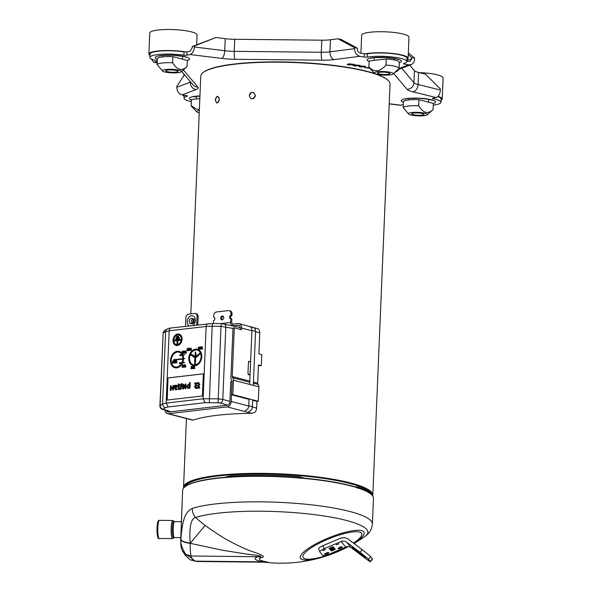 <?xml version="1.0" encoding="UTF-8"?>
<svg xmlns="http://www.w3.org/2000/svg" width="592" height="592" viewBox="0 0 592 592"><rect width="100%" height="100%" fill="white"/><g stroke="black" fill="none" stroke-linecap="round" stroke-linejoin="round"><path stroke-width="0.89" d="M372.457 495.689A94.387 17.523 -177.6 0 0 318.363 477.448A94.387 17.523 -177.6 0 0 217.345 475.82A94.387 17.523 -177.6 0 0 183.853 487.786M372.701 496.029A94.72 17.59 -177.6 0 0 372.812 495.319A94.72 17.59 -177.6 0 0 318.392 477.048A94.72 17.59 -177.6 0 0 217.146 475.428A94.72 17.59 -177.6 0 0 183.535 487.386A94.72 17.59 -177.6 0 0 183.587 488.104M190.809 313.878L200.769 76.22A94.72 17.59 2.4 0 1 202.612 72.971A94.72 17.59 2.4 0 1 234.38 64.262A94.72 17.59 2.4 0 1 388.478 80.764A94.72 17.59 2.4 0 1 390.047 84.153L372.812 495.319M219.343 99.234C219.025 101.646 218.152 102.897 216.731 102.986L215.384 100.092C215.651 97.673 216.487 96.415 217.9 96.326L219.343 99.234C217.789 103.8 216.472 104.081 215.384 100.092C216.827 95.512 218.145 95.231 219.343 99.234M249.306 95.749C249.817 93.07 251.252 91.975 253.62 92.463L255.374 95.438C254.826 98.102 253.369 99.19 251.008 98.701L249.306 95.749C251.474 91.346 253.494 91.242 255.374 95.438C253.139 99.811 251.119 99.915 249.306 95.749M202.612 72.971L202.96 72.668A94.387 17.523 2.4 0 1 234.61 63.988A94.387 17.523 2.4 0 1 388.16 80.431L388.478 80.764M149.865 57.402A22.555 4.188 -177.6 0 1 161.313 54.249A22.555 4.188 -177.6 0 1 183.875 55.204A2.257 0.422 2.4 0 0 186.85 55.211L190.025 54.523C192.496 53.591 193.939 51.082 194.354 47.005L194.391 46.006L192.37 46.442L192.326 47.441L190.165 51.201L186.991 51.889A2.257 0.422 -177.6 0 1 184.016 51.889A22.555 4.188 2.4 0 0 161.453 50.927A22.555 4.188 2.4 0 0 150.005 54.079L149.865 57.402A22.555 4.188 -177.6 0 0 157.287 60.843M151.212 58.919L153.691 62.167L157.257 61.635M184.134 95.223L184.008 98.198A22.555 4.188 -177.6 0 1 187.153 96.222A2.257 0.422 2.4 0 0 187.464 96.022A2.257 0.422 2.4 0 0 186.532 95.645L182.144 94.875C178.762 93.876 176.986 91.338 176.816 87.253L176.86 86.254L184.541 74.777M184.008 98.198A22.555 4.188 -177.6 0 0 191.312 101.609M403.3 104.651L400.007 105.228L389.218 103.903M433.292 105.117A22.555 4.188 -177.6 0 0 440.973 102.305A22.555 4.188 -177.6 0 0 433.248 98.805A2.257 0.422 2.4 0 1 432.471 98.45A2.257 0.422 2.4 0 1 432.9 98.228L436.075 97.539L412.809 91.819A23.68 4.396 2.4 0 1 406.993 89.333L393.695 73.445M357.413 48.181L354.615 47.686L338.002 38.798L340.8 39.294L357.413 48.181L357.376 49.173C357.457 51.215 358.345 52.488 360.032 52.984L364.428 53.754A2.257 0.422 -177.6 0 0 367.447 53.813A22.555 4.188 2.4 0 1 392.422 53.657A22.555 4.188 2.4 0 1 406.97 58.194L406.83 61.516A22.555 4.188 -177.6 0 1 403.685 63.492A2.257 0.422 2.4 0 0 403.374 63.692A2.257 0.422 2.4 0 0 404.306 64.069L408.695 64.839L411.129 64.617C413.216 63.699 414.37 61.879 414.578 59.178L414.622 58.179L411.817 57.69L411.78 58.682L410.056 61.405L406.845 61.168M406.83 61.516A22.555 4.188 -177.6 0 0 392.281 56.98A22.555 4.188 -177.6 0 0 367.306 57.135A2.257 0.422 2.4 0 1 364.287 57.076L359.899 56.307L334.199 59.592A23.68 4.396 2.4 0 1 322.085 60.184L235.054 59.274A23.68 4.396 2.4 0 1 221.726 58.416L190.025 54.523M349.184 63.832L347.03 64.454L349.102 65.046L354.001 64.402L349.184 63.832M355.045 64.854L352.891 65.483L354.963 66.075L359.862 65.431L355.045 64.854M360.905 65.882L358.752 66.504L360.824 67.096L365.723 66.452L360.905 65.882M369.031 67.54L367.684 67.488L369.119 67.858L368.268 68.095L364.28 67.547L369.571 68.124M348.444 64.202L353.106 64.284L349.465 64.92L347.926 64.572L348.451 63.936M354.305 65.224L358.967 65.312L355.326 65.941L353.787 65.601L354.312 64.965M360.165 66.252L364.827 66.334L361.187 66.97L359.647 66.622L360.173 65.986M437.74 96.607A22.555 4.188 2.4 0 1 441.114 98.99L440.973 102.305M354.615 47.686L354.571 48.685C354.741 52.769 356.517 55.308 359.899 56.307M354.571 48.685L329.944 51.837L330.447 39.768L338.002 38.798M192.37 46.442L215.925 37.518L194.391 46.006M215.925 37.518L225.241 38.665A16.916 3.138 2.4 0 0 234.765 39.279L321.796 40.189A16.916 3.138 2.4 0 0 330.447 39.768M409.79 65.127L414.452 70.692A16.916 3.138 2.4 0 0 418.603 72.468L425.441 74.148L440.441 89.022L440.396 90.021C439.982 94.098 438.539 96.607 436.075 97.539M408.325 52.821L414.622 58.179M411.817 57.69L408.243 54.649M353.713 64.624L353.831 64.239M353.357 64.75L353.727 64.291M347.504 64.772L347.933 64.535M353.076 65.312L353.794 65.557M358.915 65.512L359.692 65.261M358.937 66.341L359.655 66.578M364.776 66.541L365.553 66.289M369.127 67.658L369.267 68.191M364.613 67.377L365.079 67.458M180.701 540.4L182.617 490.45A95.512 17.73 2.4 0 1 184.475 487.179L184.822 486.868A95.171 17.671 2.4 0 1 216.739 478.121A95.171 17.671 2.4 0 1 371.576 494.697L371.894 495.03A95.512 17.73 2.4 0 1 372.257 495.437A95.512 17.73 2.4 0 1 373.471 498.449L372.398 523.994A95.512 17.73 2.4 0 0 262.567 501.868A95.512 17.73 2.4 0 0 192.296 508.38C184.963 512.317 182.721 518.807 180.789 539.29L180.701 540.4C180.752 544.344 182.41 548.991 185.681 554.349L192.23 558.567C192.829 559.84 192.171 560.261 190.261 559.825L190.039 559.699C183.076 553.431 185.77 555.429 182.551 551.204L185.681 554.349L191.157 556.006L258.193 556.709C263.766 556.465 259.94 555.592 246.709 554.105L222.496 550.234L190.639 543.397A132.971 125.785 29.6 0 1 190.224 543.086C184.63 542.309 181.485 541.044 180.789 539.29M184.475 487.179A95.512 17.73 2.4 0 1 216.502 478.395A95.512 17.73 2.4 0 1 371.894 495.03M205.113 525.393A104.436 98.79 29.6 0 1 195.612 517.46C190.853 518.651 189.055 527.198 190.224 543.086L190.195 543.397C190.165 550.183 190.491 554.386 191.157 556.006A84.234 15.636 -177.6 0 0 192.171 558.493A84.234 15.636 -177.6 0 0 192.23 558.567A84.234 15.636 -177.6 0 0 195.456 561.142L190.254 559.825L195.456 561.142L262.5 561.845C254.419 560.069 252.984 558.352 258.193 556.709L261.864 557.531C265.697 556.806 262.115 554.697 251.119 551.196C245.621 549.147 238.916 546.053 231.006 541.932C224.812 538.875 216.184 533.355 205.113 525.393L190.195 543.397C184.475 542.568 181.33 541.303 180.767 539.601M264.439 562.193L268.435 562.341L265.238 561.571L262.5 561.845L264.609 562.193L196.226 561.475M348.274 546.638A34.343 8.118 -22 0 1 338.942 551.145A34.343 8.118 -22 0 1 331.557 554.127A34.343 8.118 -22 0 1 300.958 555.126A34.343 8.118 -22 0 1 324.927 539.438A34.343 8.118 -22 0 1 357.242 530.284A34.343 8.118 -22 0 1 353.875 543.404M264.343 562.193A144.448 144.448 0 0 0 331.557 554.127L338.942 551.145A144.448 144.448 0 0 0 348.325 546.645M354.001 543.5A144.448 144.448 0 0 0 365.257 536.211A91.368 16.961 -177.6 0 0 262.833 511.229A91.368 16.961 -177.6 0 0 262.093 511.222A91.368 16.961 -177.6 0 0 195.612 517.46C193.392 515.047 192.289 512.021 192.296 508.38M196.67 44.755L197.077 34.987A23.68 4.396 -177.6 0 0 173.604 29.6A23.68 4.396 -177.6 0 0 149.761 33.004L148.873 54.035A23.68 4.396 2.4 0 1 161.734 50.675A23.68 4.396 2.4 0 1 186.191 51.985M149.946 55.419A23.68 4.396 2.4 0 1 148.873 54.035M162.556 71.025L157.132 64.565L157.391 58.475A15.111 2.805 2.4 0 1 172.886 56.669L187.316 60.436L187.057 66.526A15.111 2.805 -177.6 0 1 186.894 66.696L181.145 71.802A9.472 1.761 2.4 0 1 177.963 72.675A9.472 1.761 2.4 0 1 162.556 71.025A9.472 1.761 2.4 0 1 171.939 69.323A9.472 1.761 2.4 0 1 181.145 71.802M157.132 64.565A15.111 2.805 -177.6 0 1 172.635 62.759C177.156 70.137 181.959 71.388 187.057 66.526M172.635 62.759L172.886 56.669M175.861 72.12A6.201 1.154 -177.6 0 0 178.059 71.336A6.201 1.154 -177.6 0 0 171.909 69.93A6.201 1.154 -177.6 0 0 165.664 70.818A6.201 1.154 -177.6 0 0 169.231 72.017A6.201 1.154 -177.6 0 0 175.861 72.12M249.669 384.415L251.926 330.432A4.514 3.367 -75.4 0 0 249.624 326.466L253.258 327.413A4.514 3.367 104.6 0 1 255.559 331.379L253.302 385.362M245.14 410.537A4.514 3.367 -75.4 0 0 248.773 405.712L252.407 406.66L252.695 399.822M252.407 406.66A4.514 3.367 104.6 0 1 248.773 411.484M248.773 405.712L249.062 398.875M438.028 96.326A23.68 4.396 2.4 0 1 442.239 99.034L443.127 78.003A23.68 4.396 -177.6 0 0 419.121 72.594M442.239 99.034A23.68 4.396 2.4 0 1 441.062 100.329M418.677 105.776C423.199 113.153 428.009 114.404 433.107 109.542L433.359 103.452L418.936 99.685A15.111 2.805 2.4 0 0 408.658 99.93A15.111 2.805 2.4 0 0 403.433 101.491L403.182 107.581A15.111 2.805 -177.6 0 1 408.406 106.02A15.111 2.805 -177.6 0 1 418.677 105.776L418.936 99.685M411.81 112.502A9.472 1.761 2.4 0 1 422.725 112.776A9.472 1.761 2.4 0 1 427.187 114.818A9.472 1.761 2.4 0 1 424.013 115.684A9.472 1.761 2.4 0 1 408.606 114.034A9.472 1.761 2.4 0 1 411.81 112.502M408.606 114.034L403.182 107.581M427.187 114.818L432.944 109.712A15.111 2.805 -177.6 0 0 433.107 109.542M413.912 113.05A6.201 1.154 -177.6 0 0 411.714 113.834A6.201 1.154 -177.6 0 0 415.273 115.033A6.201 1.154 -177.6 0 0 421.904 115.137A6.201 1.154 -177.6 0 0 424.109 114.352A6.201 1.154 -177.6 0 0 420.542 113.161A6.201 1.154 -177.6 0 0 413.912 113.05M346.631 542.161A5.639 5.461 140.1 0 0 341.125 541.525L324.164 548.725A5.639 1.332 158 0 0 319.835 551.907A5.639 1.332 158 0 0 319.887 551.996L322.758 555.414A5.639 1.332 158 0 0 328.826 554.29L345.78 547.089A5.639 5.461 -39.9 0 1 351.293 547.726L364.709 557.879A9.021 0.488 -142.1 0 0 370.4 561.704A9.021 0.488 -142.1 0 0 370.259 561.445L368.468 559.307A9.021 0.488 -142.1 0 0 360.054 552.314L346.631 542.161L351.293 547.726M318.659 548.947A5.639 1.332 -22 0 1 318.607 548.858A5.639 1.332 -22 0 1 322.936 545.676L339.889 538.476A9.021 8.739 -39.9 0 1 348.703 539.49L362.126 549.65A9.021 0.488 37.9 0 1 370.54 556.643L372.331 558.781A9.021 0.488 37.9 0 1 372.472 559.04L370.4 561.704M332.623 550.701L335.279 549.169L331.868 550.227L331.135 550.923L332.586 550.604M331.964 549.916L334.621 548.377L331.209 549.443L330.477 550.138L331.927 549.82M331.313 549.132L333.962 547.593L330.551 548.658L329.825 549.354L331.268 549.028M332.859 546.705L329.152 548.547L330.388 548.458L329.722 548.088L332.334 546.934L332.911 547.052L332.608 547.541L333.34 546.993L332.859 546.705M333.71 550.146L331.579 550.738L333.866 549.472L334.82 549.48L333.71 550.146M333.052 549.361L330.921 549.953L333.207 548.688L334.169 548.695L333.052 549.361M332.393 548.577L330.262 549.169L332.549 547.903L333.511 547.911L332.393 548.577M365.434 557.405A8.458 0.459 -142.1 0 0 358.352 551.463A8.458 0.459 -142.1 0 0 352.218 547.26A8.458 0.459 -142.1 0 0 353.594 548.703A8.458 0.459 -142.1 0 0 360.905 554.563A8.458 0.459 -142.1 0 0 365.567 557.649A8.458 0.459 -142.1 0 0 365.434 557.405M335.087 549.509L335.176 549.124M330.499 549.975L330.98 549.968M330.995 550.183L330.847 549.657M329.84 549.191L330.321 549.184M329.137 548.399L329.692 548.436M332.904 547.126L333.259 546.756M229.748 477.352L229.763 475.975L224.893 477.307M187.627 484.989L187.25 485.196A93.314 17.323 -177.6 0 0 187.242 485.196M357.694 488.356L357.827 486.987L354.971 486.831M304.68 478.218L298.982 476.701A93.314 17.323 -177.6 0 0 229.763 475.975M185.229 486.528A93.314 17.323 2.4 0 1 202.582 478.469A93.314 17.323 2.4 0 1 303.948 476.064A93.314 17.323 2.4 0 1 371.199 494.32M298.908 478.077L298.982 476.701M299.722 477.774L298.93 477.633M184.09 96.215A23.68 4.396 2.4 0 1 183.039 95.031M191.401 99.693A15.111 2.805 2.4 0 1 191.401 99.611A15.111 2.805 2.4 0 1 191.408 99.537L199.83 98.553M199.23 112.828A9.472 1.761 2.4 0 1 196.699 111.814A9.472 1.761 2.4 0 1 199.334 110.349M196.699 111.814L191.394 106.242A15.111 2.805 -177.6 0 1 191.142 105.702A15.111 2.805 -177.6 0 1 191.157 105.628L196.041 108.935L199.371 109.513M191.157 105.628L191.408 99.537M365.405 53.865A23.68 4.396 2.4 0 1 391.919 53.376A23.68 4.396 2.4 0 1 408.095 58.245L408.976 37.207A23.68 4.396 -177.6 0 0 385.503 31.827A23.68 4.396 -177.6 0 0 361.66 35.224L360.905 53.139M408.095 58.245A23.68 4.396 2.4 0 1 406.911 59.533M369.156 61.124A15.111 2.805 2.4 0 1 369.156 61.05A15.111 2.805 2.4 0 1 369.164 60.969L368.905 67.059C374.314 72.527 380.012 71.861 386.006 65.068L386.258 58.978A15.111 2.805 2.4 0 1 399.348 62.315A15.111 2.805 2.4 0 1 399.341 62.389M386.258 58.978L369.164 60.969M376.527 74.148A9.472 1.761 2.4 0 1 374.455 73.245A9.472 1.761 2.4 0 1 383.838 71.543A9.472 1.761 2.4 0 1 393.044 74.022A9.472 1.761 2.4 0 1 389.869 74.895A9.472 1.761 2.4 0 1 376.527 74.148M386.006 65.068A15.111 2.805 -177.6 0 1 399.089 68.398A15.111 2.805 -177.6 0 1 399.082 68.48L393.044 74.022M368.905 67.059A15.111 2.805 -177.6 0 0 368.897 67.133A15.111 2.805 -177.6 0 0 369.149 67.673L374.455 73.245M379.028 73.852A6.201 1.154 -177.6 0 0 387.76 74.348A6.201 1.154 -177.6 0 0 389.958 73.563A6.201 1.154 -177.6 0 0 383.808 72.15A6.201 1.154 -177.6 0 0 377.57 73.045A6.201 1.154 -177.6 0 0 379.028 73.852M191.897 419.765L193.14 420.113A93.033 17.272 -177.6 0 1 251.696 413.297L254.708 412.454A5.076 3.789 -75.4 0 0 256.632 408.088L256.913 401.413M253.391 383.172L258.082 384.393A1.695 1.265 -75.4 0 1 257.675 383.179L258.438 364.909L261.346 365.671L261.812 354.593L258.904 353.838L259.784 332.808A5.076 3.789 -75.4 0 0 258.216 328.849L239.027 323.609A5.076 3.789 104.6 0 1 241.625 328.064L241.551 329.729L234.284 327.827L232.996 327.983L230.902 377.866A3.382 2.523 -75.4 0 0 231.716 380.293A1.695 1.265 104.6 0 1 232.123 381.514L231.568 394.797L232.856 394.649L233.463 380.19A3.382 2.523 -75.4 0 0 232.649 377.755A1.695 1.265 104.6 0 1 232.249 376.542L234.284 327.827M258.082 384.393A3.382 2.523 104.6 0 1 258.896 386.828L258.29 401.28L232.856 394.649M252.673 400.303L256.995 401.435L258.29 401.28M232.634 325.785L232.7 324.15L237.954 323.535A5.076 3.789 104.6 0 1 239.027 323.609M240.278 329.396L240.33 328.212A3.382 2.523 -75.4 0 0 238.598 325.245A3.382 2.523 -75.4 0 0 237.888 325.193L232.708 325.8M232.7 324.15A1.695 1.08 -96.6 0 1 231.687 322.203L231.82 318.881L230.732 318.6A1.695 1.265 104.6 0 1 230.377 318.57A1.695 1.265 104.6 0 1 229.511 317.083A1.695 1.265 104.6 0 1 230.873 315.277L230.939 313.612A3.382 2.523 -75.4 0 0 229.215 310.645A3.382 2.523 -75.4 0 0 228.497 310.593L216.443 311.999A3.382 2.523 -75.4 0 0 213.719 315.617L213.645 317.282A1.695 1.265 104.6 0 1 214.008 317.305A1.695 1.265 104.6 0 1 214.852 319.029A1.695 1.265 104.6 0 1 213.512 320.605L213.386 323.484M232.131 325.667A2.819 1.806 83.4 0 1 230.569 322.47L230.732 318.6M258.423 365.39L260.058 365.819M248.174 373.204L248.122 374.529L250.061 375.032M250.616 361.749L248.677 361.246L248.596 363.244M249.04 399.356L231.568 394.797M164.931 410.167A5.076 3.789 -75.4 0 0 167.492 413.63A5.076 3.789 -75.4 0 0 168.557 413.704L227.121 406.882A5.076 3.789 -75.4 0 0 231.206 401.45L232.034 381.522L230.747 381.67L229.911 401.598A3.382 2.523 104.6 0 1 227.187 405.224L168.631 412.039A3.382 2.523 104.6 0 1 167.913 411.995A3.382 2.523 104.6 0 1 166.456 410.619M196.699 324.993L197.062 316.461A3.382 2.523 -75.4 0 0 195.33 313.486A3.382 2.523 -75.4 0 0 194.613 313.434L188.589 314.137A3.382 2.523 -75.4 0 0 185.866 317.763L185.503 326.296M223.695 317.763A1.976 1.473 104.6 0 1 221.689 319.85A1.976 1.473 104.6 0 1 220.683 318.111A1.976 1.473 104.6 0 1 222.688 316.032A1.976 1.473 104.6 0 1 223.695 317.763M222.274 319.843A1.976 1.473 104.6 0 1 221.771 318.4A1.976 1.473 104.6 0 1 223.199 316.313M229.215 310.645L230.303 310.926A3.382 2.523 104.6 0 1 232.034 313.901L231.96 315.558A1.695 1.265 104.6 0 0 230.599 317.371A1.695 1.265 104.6 0 0 231.139 318.703M195.33 313.486L196.418 313.767A3.382 2.523 104.6 0 1 198.15 316.742L197.809 324.867M230.873 315.277L231.96 315.558M213.645 317.282L214.326 317.46M193.414 320.065A2.538 1.894 -75.4 0 0 192.629 322.063A2.538 1.894 -75.4 0 0 192.696 322.825M189.144 321.234A2.819 2.102 -75.4 0 0 190.587 323.713A2.819 2.102 -75.4 0 0 193.451 320.731A2.819 2.102 -75.4 0 0 192.008 318.259A2.819 2.102 -75.4 0 0 189.144 321.234M223.391 323.802C224.93 323.809 225.744 324.816 225.833 326.821L222.792 399.415L217.915 398.83L203.123 398.793L166.145 403.1L162.585 403.996L159.892 405.846L163.155 333.03L165.619 331.631L169.171 330.78L206.157 326.473L212.151 326.214L212.565 323.476L221.371 323.558L220.957 326.303L232.974 328.442M249.091 374.425L248.137 374.181M167.107 400.059L202.412 395.944L203.337 373.804L168.032 377.918L167.107 400.059M193.162 365.619A8.458 6.312 -75.4 0 0 193.214 365.634A8.458 6.312 -75.4 0 0 201.458 359.048A8.458 6.312 -75.4 0 0 197.484 349.273A8.458 6.312 -75.4 0 0 197.432 349.258M176.061 345.447A5.861 4.373 -75.4 0 0 176.12 345.462A5.861 4.373 -75.4 0 0 181.833 340.888A5.861 4.373 -75.4 0 0 179.08 334.11A5.861 4.373 -75.4 0 0 179.028 334.095M194.553 368.224L194.354 366.278L194.272 368.261L193.799 368.55L194.894 368.424L194.442 368.239L194.524 366.263M193.799 368.55L194.901 368.187M193.532 367.995L193.495 366.381M193.229 368.616L193.599 367.869M192.74 368.675L192.962 366.159M191.653 368.749L192.615 368.209L192.615 366.855L191.882 366.566L191.46 367.181L192.326 366.936L192.333 368.157L191.431 368.498L192.437 368.379L192.282 366.566M191.46 367.181L192.23 366.848M191.046 368.868L191.268 366.359M202.412 348.74L202.212 346.794L202.131 348.769L201.665 349.058L202.753 348.932L202.301 348.747L202.39 346.771M201.665 349.058L202.76 348.695M200.829 348.91L201.635 346.897L200.496 346.993L201.287 347.134L200.459 348.399L200.829 349.154L201.391 348.762L200.592 348.666L201.524 346.875M200.658 349.132L201.428 348.57M200.481 347.23L201.258 347.178M199.911 349.265L200.133 346.757M199.097 349.08L198.727 348.888L199.223 349.347L199.608 348.407L198.971 347.77L199.748 347.689L199.652 347.275L198.757 347.526L199.452 348.658L198.897 348.866M198.949 348.392L199.334 348.436M199.578 347.711L199.511 347.156M198.986 348.103L199.474 347.437M198.934 349.332L199.689 348.999L199.275 348.118M198.276 349.458L198.498 346.942M191.231 350.042L191.031 348.096L190.942 350.072L190.476 350.36L191.564 350.235L191.12 350.05L191.201 348.074M190.476 350.36L191.579 349.998M190.173 348.71L189.936 348.222L189.381 348.518L189.285 350.175L190.202 350.064L189.41 349.968L189.832 349.45L189.521 348.599L190.321 348.695L189.936 348.222M189.647 349.265L190.054 348.496M189.647 350.212L189.84 349.265M189.499 350.427L190.239 349.872M188.722 350.568L188.944 348.059M187.664 350.642L188.604 350.619L188.7 348.407L187.886 349.443L187.501 348.503L187.805 350.671L188.493 350.59L188.589 348.377M187.99 349.435L187.701 348.481M187.057 350.76L187.279 348.251M185.607 366.781L185.407 364.835L185.326 366.811L184.859 367.099L185.947 366.973L185.496 366.788L185.577 364.813M184.859 367.099L185.955 366.737M184.593 366.544L184.549 364.931M184.282 367.166L184.66 366.418M183.794 367.225L184.016 364.716M182.706 367.306L183.668 366.766L183.668 365.405L182.943 365.123L182.514 365.73L183.379 365.493L183.387 366.707L182.484 367.047L183.49 366.929L183.342 365.123M182.514 365.73L183.283 365.405M182.099 367.425L182.321 364.909M186.191 352.839L185.992 350.893L185.91 352.869L185.444 353.158L186.532 353.032L186.08 352.854L186.162 350.871M185.444 353.158L186.539 352.795M185.141 351.507L184.904 351.019L184.349 351.322L184.245 352.973L185.17 352.862L184.371 352.773L184.793 352.255L184.489 351.396L185.281 351.493L184.904 351.019M184.615 352.062L185.015 351.3M184.608 353.01L184.8 352.062M184.467 353.224L185.207 352.669M183.69 353.365L183.912 350.856M182.632 353.439L183.572 353.417L183.661 351.204L182.854 352.24L182.462 351.308L182.521 353.313L183.461 353.394L183.55 351.174M182.95 352.233L182.662 351.278M182.824 354.771A8.458 6.312 -75.4 0 0 182.173 353.579L182.351 351.078L181.973 353.328A8.458 6.312 -75.4 0 0 179.198 351.396A8.458 6.312 -75.4 0 0 179.139 351.389M183.527 358.597A8.458 6.312 -75.4 0 0 182.987 355.178L184.896 354.571L182.736 354.786A8.458 6.312 -75.4 0 0 182.062 353.557L182.247 351.049M182.691 362.6A8.458 6.312 -75.4 0 0 183.513 359.026L184.726 358.5L183.416 358.611A8.458 6.312 -75.4 0 0 182.876 355.148L184.785 354.541M174.869 367.75A8.458 6.312 -75.4 0 0 174.929 367.765A8.458 6.312 -75.4 0 0 182.499 363.051L184.549 362.807L184.452 362.393L182.565 362.615A8.458 6.312 -75.4 0 0 183.402 358.996L184.623 358.471M178.939 352.173A7.644 5.705 -75.4 0 0 171.221 360.262A7.644 5.705 -75.4 0 0 175.077 366.966M179.753 363.673A0.555 0.414 104.6 0 0 180.331 363.303L181.64 363.148M174.115 360.417A0.555 0.414 104.6 0 0 174.692 360.054L182.78 359.107M180.079 355.822A0.555 0.414 104.6 0 0 180.656 355.452L182.188 355.274M176.675 362.556L176.475 360.609L176.394 362.585L175.928 362.874L177.015 362.748L176.564 362.563L176.645 360.587M175.928 362.874L177.023 362.511M175.091 362.726L175.898 360.713L174.751 360.809L175.55 360.95L174.721 362.215L175.091 362.97L175.654 362.578L174.855 362.482L175.787 360.691M174.921 362.948L175.691 362.385M174.744 361.046L175.521 360.994M174.174 363.081L174.396 360.572M173.241 362.859L173.604 363.096L173.885 362.408L173.123 361.564L174.011 361.505L173.915 361.09L173.019 361.335L173.715 362.474L173.16 362.681M173.212 362.208L173.597 362.252M173.841 361.527L173.774 360.972M173.375 361.956L173.722 361.253M173.197 363.148L173.952 362.815L173.537 361.934M172.538 363.266L172.753 360.757M179.953 362.896L179.827 363.377M174.314 359.647L174.189 360.128M180.279 355.052L180.153 355.526M197.225 350.042A7.644 5.705 -75.4 0 0 195.663 349.946A7.644 5.705 -75.4 0 0 189.514 358.13A7.644 5.705 -75.4 0 0 193.369 364.835M194.923 361.431L195.057 361.697A0.496 0.37 -75.4 0 0 195.02 361.69L194.812 361.379A0.577 0.429 -75.4 0 0 195.501 361.039A0.599 0.444 -75.4 0 0 195.367 360.846A0.599 0.444 -75.4 0 0 195.53 360.595A0.599 0.444 -75.4 0 0 195.39 360.373A0.599 0.444 -75.4 0 0 195.545 360.121A0.599 0.444 -75.4 0 0 195.412 359.899A0.599 0.444 -75.4 0 0 195.567 359.647A0.599 0.444 -75.4 0 0 194.894 359.477L196.455 356.969A0.599 0.444 -75.4 0 0 197.032 356.687A0.599 0.444 -75.4 0 0 197.38 356.399A0.599 0.444 -75.4 0 0 197.735 356.095A0.599 0.444 -75.4 0 0 198.083 355.807A0.599 0.444 -75.4 0 0 198.527 355.185L199.519 354.319A0.555 0.414 -75.4 0 0 199.778 353.246A0.555 0.414 -75.4 0 0 199.223 353.979L198.276 354.8A0.496 0.37 -75.4 0 0 198.224 355.111L198.061 355.481A0.599 0.444 -75.4 0 0 197.595 354.904A0.599 0.444 -75.4 0 0 197.499 355.244A0.599 0.444 -75.4 0 0 197.247 355.2A0.599 0.444 -75.4 0 0 197.151 355.54A0.599 0.444 -75.4 0 0 196.892 355.496A0.599 0.444 -75.4 0 0 196.803 355.836A0.599 0.444 -75.4 0 0 196.537 355.799A0.599 0.444 -75.4 0 0 196.692 356.636L195.449 357.25L195.523 355.407L195.982 355.355L195.671 351.892L195.279 351.937L195.168 354.578L195.619 354.519L195.597 355.045L195.145 355.096L195.049 357.294L194.42 356.85A0.599 0.444 -75.4 0 0 194.065 356.081A0.599 0.444 -75.4 0 0 193.739 355.866A0.599 0.444 -75.4 0 0 193.414 355.651A0.599 0.444 -75.4 0 0 192.385 355.437L191.512 354.83A0.555 0.414 -75.4 0 0 190.683 354.823A0.555 0.414 -75.4 0 0 191.32 355.2L192.319 355.896A0.555 0.414 104.6 0 1 192.43 355.666A0.496 0.37 -75.4 0 0 192.533 355.577L192.851 355.503A0.599 0.444 -75.4 0 0 192.629 356.399A0.599 0.444 -75.4 0 0 192.888 356.303A0.599 0.444 -75.4 0 0 192.955 356.613A0.599 0.444 -75.4 0 0 193.214 356.517A0.599 0.444 -75.4 0 0 193.281 356.828A0.599 0.444 -75.4 0 0 193.547 356.724A0.599 0.444 -75.4 0 0 193.614 357.05L193.725 357.08A0.599 0.444 -75.4 0 0 194.243 356.465M191.394 355.252A0.555 0.414 104.6 0 1 191.024 355.318M191.297 354.26A0.555 0.414 104.6 0 1 191.623 354.86L191.512 354.83M192.407 355.407L191.623 354.86M193.517 355.666A0.599 0.444 -75.4 0 0 193.281 355.474L193.17 355.444A0.599 0.444 -75.4 0 0 192.903 355.244M195.049 357.25L194.531 356.88A0.599 0.444 -75.4 0 0 194.272 356.125L194.161 356.095A0.599 0.444 -75.4 0 0 193.932 355.903L193.828 355.873A0.599 0.444 -75.4 0 0 193.554 355.681M195.168 354.578L195.619 354.564M195.678 354.305L195.671 351.892M195.56 357.154L196.026 354.268M198.172 355.348A0.599 0.444 -75.4 0 0 197.817 354.926M199.83 353.269A0.555 0.414 104.6 0 1 199.548 354.327M195.005 361.446A0.577 0.429 -75.4 0 0 195.604 361.068A0.599 0.444 -75.4 0 0 195.478 360.876A0.599 0.444 -75.4 0 0 195.634 360.624A0.599 0.444 -75.4 0 0 195.501 360.402A0.599 0.444 -75.4 0 0 195.656 360.151A0.599 0.444 -75.4 0 0 195.515 359.929A0.599 0.444 -75.4 0 0 195.678 359.677A0.599 0.444 -75.4 0 0 195.345 359.374M194.894 364.265A0.555 0.414 104.6 0 0 195.308 363.244L195.36 361.89A0.496 0.37 -75.4 0 0 195.131 361.719L195.094 361.712M195.094 363.495L194.968 363.976M199.756 353.557L199.63 354.038M191.223 354.549L191.098 355.03M178.799 334.968A4.958 3.7 -75.4 0 0 177.8 334.917A4.958 3.7 -75.4 0 0 173.811 340.222A4.958 3.7 -75.4 0 0 176.29 344.574M176.571 337.218L178.747 337.011L178.673 336.093L176.608 336.337L176.571 337.218L178.636 336.981L178.673 336.093M175.802 339.068L179.361 338.698L179.287 337.788L175.839 338.187L175.802 339.068L179.25 338.668L179.287 337.788M176.964 344.226L177.755 344.174L177.903 340.629L180.316 340.348L180.353 339.46L174.736 340.074L174.699 340.962L177.112 340.681L176.964 344.226L177.652 344.144L177.8 340.6L180.205 340.319L180.249 339.438M174.699 340.962L177.104 340.726M187.701 350.405L187.731 349.791L188.36 349.672L188.33 350.375L187.701 350.405L188.36 349.709M182.669 353.202L182.691 352.588L183.328 352.469L183.298 353.172L182.669 353.202L183.328 352.514M168.032 377.918L167.181 400.044M203.337 373.833L168.106 377.933M171.221 387.76L171.31 385.777L170.474 385.836L170.281 390.409L171.007 390.328L171.081 388.493L172.768 388.293L172.686 390.128L173.419 390.047L173.611 385.473L172.879 385.555L172.797 387.575L171.11 387.775L171.199 385.755M172.686 390.128L173.53 390.076L173.611 385.473M170.281 390.409L171.118 390.357L171.192 388.522L172.768 388.337M175.306 385.533L174.551 385.399L174.433 388.137L175.861 389.795L177.089 389.536L177.126 388.781L175.624 389.025M176.875 385.237L177.637 386.384L176.009 387.967L177.526 386.354L176.823 385.222L175.202 385.318M176.09 389.077L175.225 388.33L176.009 387.967M175.373 389.78L177.2 389.566L177.126 388.781M179.043 384.844L179.08 383.964L178.259 384.023L178.414 389.462L181.004 389.159L182.121 383.572L181.411 383.653L181.374 384.571L178.932 384.852L178.976 383.934M178.414 389.462L181.115 389.188L182.121 383.572M178.192 385.651L178.569 385.644M183.394 387.938L183.579 384.349L182.765 384.408L182.573 388.981L183.402 388.885L185.289 385.148L185.111 388.685L185.807 388.604L185.999 384.03L185.207 384.119L183.283 387.908L183.468 384.326M185.111 388.685L185.918 388.633L185.999 384.03M185.4 385.177L184.689 386.398M182.573 388.981L183.513 388.907L184.793 386.428M187.723 388.285L190.002 388.204L190.232 382.721L189.403 382.772L189.329 384.504L188.3 384.467L186.754 386.465L187.671 388.271L189.891 388.174L190.121 382.691M195.612 382.913L196.788 385.592L195.612 382.913L194.613 383.031L195.552 385.074L194.472 386.731L195.915 388.426L197.75 388.211L197.395 387.338L195.9 387.479M196.181 387.523L195.515 386.643L196.788 385.592M195.567 388.411L197.854 388.241L197.395 387.338M198.823 382.639L196.537 382.809L196.884 383.683L198.387 383.542M198.483 382.624L199.918 384.319L198.905 385.954L199.807 384.289L198.372 382.595M198.438 383.557L198.875 384.408L197.602 385.459L198.675 388.108L199.778 388.019L198.905 385.954M196.884 383.683L198.313 383.557M175.276 387.397L175.321 386.221L176.298 385.873L176.904 386.443M179.28 388.648L179.406 385.57L180.915 385.392M188.656 387.612L187.59 386.435L188.471 385.259L189.41 385.251M175.979 389.048L175.114 388.3L175.898 387.938M175.424 389.795L175.965 389.825M175.165 387.405L175.21 386.199L176.187 385.843L176.793 386.421L175.165 387.405M176.298 385.873L176.793 386.421M179.295 385.54L180.945 385.348L180.353 388.522L179.169 388.663L179.406 385.57M188.545 387.582L187.486 386.406L188.36 385.229L189.299 385.222L189.203 387.508L188.078 387.553M195.626 388.426L196.019 388.456M196.078 387.494L195.404 386.613L196.677 385.562M198.675 388.108L199.667 387.989L198.794 385.925M182.003 354.867L180.567 355.037A0.555 0.414 -75.4 0 0 179.739 355.326A0.555 0.414 -75.4 0 0 180.553 355.422L182.173 355.23A7.644 5.705 104.6 0 1 182.795 358.678L174.603 359.633A0.555 0.414 -75.4 0 0 173.774 359.921A0.555 0.414 -75.4 0 0 174.581 360.025L182.78 359.07A7.644 5.705 104.6 0 1 181.862 362.696L180.234 362.889A0.555 0.414 -75.4 0 0 179.413 363.177A0.555 0.414 -75.4 0 0 180.22 363.273L181.663 363.103A7.644 5.705 104.6 0 1 175.025 366.951A7.644 5.705 104.6 0 1 171.11 360.232A7.644 5.705 104.6 0 1 178.88 352.159A7.644 5.705 104.6 0 1 182.003 354.867M181.973 353.328L182.003 353.468A8.458 6.312 -75.4 0 0 179.087 351.374A8.458 6.312 -75.4 0 0 170.496 360.306A8.458 6.312 -75.4 0 0 174.818 367.736A8.458 6.312 -75.4 0 0 182.388 363.022L184.438 362.785L184.452 362.393M179.842 362.874L179.768 363.377L179.842 362.874M174.211 359.618L174.129 360.128L174.211 359.618M180.175 355.022L180.101 355.526L180.175 355.022M189.403 358.108A7.644 5.705 104.6 0 1 195.56 349.916A7.644 5.705 104.6 0 1 197.173 350.027A7.644 5.705 104.6 0 1 200.762 358.863A7.644 5.705 104.6 0 1 193.31 364.82A7.644 5.705 104.6 0 1 189.403 358.108M195.589 349.125A8.458 6.312 -75.4 0 0 188.781 358.175A8.458 6.312 -75.4 0 0 193.11 365.612A8.458 6.312 -75.4 0 0 201.347 359.018A8.458 6.312 -75.4 0 0 197.38 349.243A8.458 6.312 -75.4 0 0 195.589 349.125M193.614 357.05A0.599 0.444 -75.4 0 0 194.132 356.354L193.924 357.006L195.02 358.012L194.983 358.952A0.599 0.444 -75.4 0 0 194.731 359.744A0.599 0.444 -75.4 0 0 194.709 360.217A0.599 0.444 -75.4 0 0 194.687 360.691A0.599 0.444 -75.4 0 0 194.672 361.164A0.599 0.444 -75.4 0 0 194.857 361.904L194.798 363.266A0.555 0.414 -75.4 0 0 194.842 364.25A0.555 0.414 -75.4 0 0 195.197 363.214L195.256 361.86A0.496 0.37 -75.4 0 0 195.057 361.697L195.168 361.727M195.367 359.211L195.427 357.746L196.352 356.939A0.599 0.444 -75.4 0 0 196.921 356.665A0.599 0.444 -75.4 0 0 197.269 356.369A0.599 0.444 -75.4 0 0 197.624 356.066A0.599 0.444 -75.4 0 0 197.972 355.777A0.599 0.444 -75.4 0 0 198.416 355.156L199.423 354.282A0.555 0.414 -75.4 0 0 199.497 354.312L199.608 354.342M194.99 363.466L194.916 363.969L194.99 363.466M199.645 353.528L199.571 354.031L199.645 353.528M191.112 354.519L191.038 355.022L191.112 354.519M197.513 355.822L197.358 355.452L197.513 355.822M193.281 355.925L193.088 356.332L193.281 355.925M195.279 361.09L194.901 361.135L195.279 361.09M197.706 355.156L197.869 355.526L197.706 355.156M192.955 355.703L192.755 356.125L192.955 355.703M197.158 356.118L197.003 355.748L197.158 356.118M196.81 356.414L196.648 356.044L196.81 356.414M193.606 356.14L193.414 356.554L193.606 356.14M193.939 356.362L193.747 356.769L193.939 356.362M177.733 333.999A5.861 4.373 -75.4 0 0 173.012 340.274A5.861 4.373 -75.4 0 0 176.009 345.432A5.861 4.373 -75.4 0 0 181.722 340.859A5.861 4.373 -75.4 0 0 178.969 334.08A5.861 4.373 -75.4 0 0 177.733 333.999M177.696 334.887A4.958 3.7 104.6 0 1 178.74 334.954A4.958 3.7 104.6 0 1 181.071 340.689A4.958 3.7 104.6 0 1 176.238 344.559A4.958 3.7 104.6 0 1 173.7 340.2A4.958 3.7 104.6 0 1 177.696 334.887M247.996 372.96L248.411 363M154.771 62.175L157.206 62.774M183.298 69.886A23.68 4.396 2.4 0 1 183.846 70.381L197.876 87.135A23.68 4.396 2.4 0 1 196.152 89.547L182.144 94.875M389.225 103.763L400.814 105.191M399.06 68.502L408.695 64.839M403.404 102.29A17.168 3.189 2.4 0 1 407.385 98.479A17.168 3.189 2.4 0 1 429.407 99.352A17.168 3.189 2.4 0 1 433.359 103.541M369.134 61.45A17.168 3.189 2.4 0 1 373.234 57.683A17.168 3.189 2.4 0 1 395.167 58.541A17.168 3.189 2.4 0 1 399.334 62.715M157.354 59.274A17.168 3.189 2.4 0 1 161.335 55.463A17.168 3.189 2.4 0 1 183.365 56.336A17.168 3.189 2.4 0 1 187.309 60.525M191.386 100.018A17.168 3.189 2.4 0 1 195.478 96.252A17.168 3.189 2.4 0 1 199.941 95.926M367.447 53.813L367.306 57.135M404.306 64.069L404.336 63.3M364.428 53.754L364.287 57.076M334.199 59.592A6.764 4.499 -97.3 0 1 329.944 51.837A16.916 3.138 2.4 0 1 321.286 52.259L234.262 51.341A16.916 3.138 2.4 0 1 224.738 50.727L194.354 47.005M322.085 60.184A6.764 1.11 -89.4 0 1 321.286 52.259L321.796 40.189M235.054 59.274A6.764 1.11 -89.4 0 1 234.262 51.341L234.765 39.279M221.726 58.416A6.764 2.642 -83 0 0 224.738 50.727L225.241 38.665M186.85 55.211L186.991 51.889M406.867 60.554L411.78 58.682M440.396 90.021L418.1 84.538L418.603 72.468M412.809 91.819A6.764 4.891 -76.2 0 0 418.1 84.538A16.916 3.138 2.4 0 1 413.941 82.754L401.746 68.184M406.993 89.333A6.764 6.556 -39.9 0 0 413.941 82.754L414.452 70.692M395.005 72.283A6.764 6.556 -39.9 0 0 398.919 69.257M433.27 98.146L433.248 98.805M187.153 96.222L187.168 95.8M183.846 70.381A6.764 6.556 140.1 0 1 182.839 70.293M197.876 87.135A6.764 6.556 140.1 0 1 192.962 84.834L181.663 71.336M190.594 81.999A16.916 3.138 2.4 0 1 190.247 82.147L190.269 81.622M196.152 89.547A6.764 6.105 -110.8 0 1 190.247 82.147L176.816 87.253M183.875 55.204L184.016 51.889M265.238 561.571A15.969 2.967 2.4 0 1 261.864 557.531M182.092 507.292L182.181 507.677L182.092 507.292M347.423 546.668A31.665 7.481 -22 0 1 315.122 558.471A31.665 7.481 -22 0 1 303.518 554.637A31.665 7.481 -22 0 1 325.615 540.17A31.665 7.481 -22 0 1 355.407 531.734A31.665 7.481 -22 0 1 353.461 543.093M251.926 330.432L255.559 331.379M360.054 552.314L362.126 549.65M322.936 545.676L324.164 548.725M341.125 541.525L345.78 547.089M328.745 552.528A2.257 0.533 -22 0 1 326.185 554.201A2.257 0.533 -22 0 1 325.223 553.609A2.257 0.533 -22 0 1 328.745 552.528M342.198 546.816A2.257 0.533 -22 0 1 339.645 548.481A2.257 0.533 -22 0 1 338.676 547.896A2.257 0.533 -22 0 1 342.198 546.816M368.468 559.307L370.54 556.643M372.331 558.781L370.259 561.445M327.805 552.602L325.341 553.594M341.266 546.882L338.802 547.881M322.84 550.597L325.297 549.598M338.75 543.885L336.293 544.877M369.297 492.833A93.314 17.323 -177.6 0 0 357.827 486.987M174.078 521.397L172.701 520.486A9.072 1.487 90.6 0 0 171.118 529.544A9.072 1.487 90.6 0 0 172.509 538.631L173.907 537.751A8.48 1.391 -89.4 0 1 172.228 529.907A8.48 1.391 -89.4 0 1 173.974 521.241A8.48 1.391 -89.4 0 1 174.085 521.404L174.61 521.619A7.962 1.302 90.6 0 0 173.219 529.566A7.962 1.302 90.6 0 0 174.44 537.543L180.804 537.61M172.701 520.486L159.381 520.353A9.072 1.487 90.6 0 0 157.798 529.403A9.072 1.487 90.6 0 0 159.189 538.491L172.509 538.631M158.656 521.448A8.103 1.325 90.6 0 0 156.998 529.396A8.103 1.325 90.6 0 0 158.493 537.381M259.784 332.808L255.552 331.698M251.918 330.75L241.625 328.064M230.569 322.47L221.23 323.558M239.249 325.548L237.888 325.193M257.675 383.179L253.435 382.069M249.802 381.122L232.249 376.542M232.649 377.755L249.757 382.217M233.463 380.19L258.896 386.828M256.632 408.088L252.384 406.978M248.751 406.031L231.206 401.45M251.696 413.297L227.121 406.882M193.14 420.113L168.557 413.704M189.211 325.866A5.358 3.996 104.6 0 1 187.213 322.1A5.358 3.996 104.6 0 1 191.268 315.765A5.358 3.996 104.6 0 1 195.39 320.509A5.358 3.996 104.6 0 1 192.999 325.422M230.939 313.612L232.034 313.901M197.062 316.461L198.15 316.742M191.83 323.55A2.538 1.894 104.6 0 1 191.179 321.989A2.538 1.894 104.6 0 1 191.179 321.685A2.538 1.894 104.6 0 1 193.014 319.007M209.324 402.53L212.151 326.214L220.957 326.303L218.122 402.782L205.128 402.671L168.143 406.978L165.656 407.614L163.185 409.183L170.91 411.773M229.918 401.406L222.792 399.415C222.525 401.428 221.615 402.634 220.069 403.034L218.122 402.782M227.587 405.135L220.069 403.034M163.599 409.612L170.511 411.825M162.933 333.303L164.731 330.395L163.459 331.794L163.155 333.03L160.114 405.564C160.24 407.562 161.268 408.769 163.185 409.183M164.731 330.395L167.196 328.997L166.219 329.877L165.619 331.631L162.585 403.996C162.696 406.008 163.718 407.215 165.656 407.614M171.458 328.02C170.141 327.901 169.379 328.826 169.171 330.78L166.145 403.1L168.143 406.978M208.436 323.713C207.133 323.609 206.371 324.534 206.157 326.473L203.123 398.793L205.128 402.671M183.535 487.386L186.421 418.566M405.971 98.672L405.246 99.145C405.009 98.635 409.546 98.353 418.855 98.302C427.639 99.123 431.953 99.774 431.783 100.263L431.094 99.722M371.828 57.875L371.095 58.356C370.866 57.846 375.402 57.557 384.704 57.513C393.495 58.334 397.802 58.985 397.639 59.466L396.951 58.934M159.929 55.655L159.196 56.129C158.967 55.618 163.503 55.337 172.805 55.285C181.596 56.107 185.903 56.758 185.74 57.246L185.052 56.706M199.933 96.059L193.34 96.925L194.072 96.444M397.928 69.634L411.129 64.617M153.691 62.167L157.198 63.026M365.257 536.211C366.907 534.961 371.502 532.03 372.398 523.994M182.099 502.83L180.767 544.129C181.389 548.088 180.53 546.194 182.551 551.204M182.521 59.185L182.639 56.381M162.297 56.95L162.356 55.53M428.564 102.201L428.682 99.397M408.347 99.967L408.406 98.546M318.607 548.858L319.835 551.907M325.297 553.483L327.768 552.484M338.75 547.77L341.221 546.771M322.788 550.486L325.252 549.487M336.241 544.773L338.713 543.774M183.816 75.857L183.897 74M196.396 98.953L196.507 96.326M191.142 105.702L191.401 99.611M159.381 520.353C158.597 520.516 157.494 519.539 156.991 529.3C157.146 536.263 157.879 539.327 159.189 538.491M174.61 521.619L181.47 521.693M174.44 537.543L173.907 537.751M394.479 60.029L394.538 58.608M374.144 60.391L374.255 57.757M368.897 67.133L369.156 61.05M399.089 68.398L399.348 62.315M192.489 420.15L167.492 413.63M193.754 319.007C194.213 318.148 194.265 319.362 193.91 322.647L192.474 323.913M221.371 323.558L240.3 327.524M167.196 328.997C170.518 327.657 169.319 328.397 170.962 327.99L212.565 323.476M159.892 405.846C159.855 407.644 160.832 408.872 162.815 409.546"/></g></svg>
